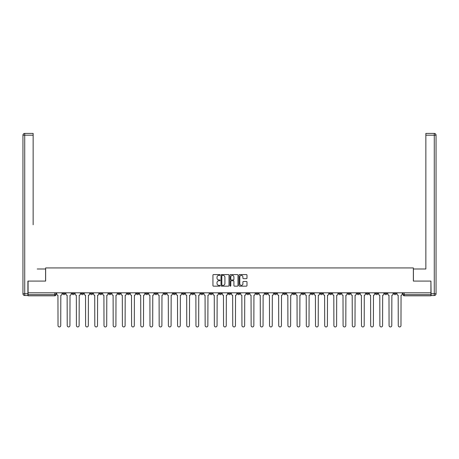 <?xml version="1.0" encoding="UTF-8"?>
<svg xmlns="http://www.w3.org/2000/svg" width="459" height="459" viewBox="0 0 459 459"><rect width="100%" height="100%" fill="white"/><g stroke="black" fill="none" stroke-linecap="round" stroke-linejoin="round"><path stroke-width="0.69" d="M220.068 274.993A0.407 0.407 0 0 0 219.666 274.585L213.515 274.585A0.579 0.579 0 0 0 212.936 275.165L212.936 285.578A0.579 0.579 0 0 0 213.515 286.158L219.666 286.158A0.407 0.407 0 0 0 220.068 285.75A0.407 0.407 0 0 0 219.666 285.349L218.868 285.349A1.853 1.853 0 0 1 217.015 283.496L217.015 282.629A1.853 1.853 0 0 1 218.868 280.776L219.666 280.776A0.407 0.407 0 0 0 220.068 280.369A0.407 0.407 0 0 0 219.666 279.967L218.868 279.967A1.853 1.853 0 0 1 217.015 278.114L217.015 277.247A1.853 1.853 0 0 1 218.868 275.394L219.666 275.394A0.407 0.407 0 0 0 220.068 274.993M366.259 292.808L366.259 293.456L368.617 293.456A1.176 1.176 0 0 1 367.435 294.638A1.176 1.176 0 0 1 366.259 293.456L366.259 292.808M311.082 292.808L311.082 293.456L313.44 293.456A1.176 1.176 0 0 1 312.263 294.638A1.176 1.176 0 0 1 311.082 293.456L311.082 292.808M301.884 292.808L301.884 293.456L304.242 293.456A1.176 1.176 0 0 1 303.066 294.638A1.176 1.176 0 0 1 301.884 293.456L301.884 292.808M246.713 292.808L246.713 293.456L249.071 293.456A1.176 1.176 0 0 1 247.889 294.638A1.176 1.176 0 0 1 246.713 293.456L246.713 292.808M237.515 292.808L237.515 293.456L239.873 293.456A1.176 1.176 0 0 1 238.697 294.638A1.176 1.176 0 0 1 237.515 293.456L237.515 292.808M228.324 292.808L228.324 293.456L230.676 293.456A1.176 1.176 0 0 1 229.5 294.638A1.176 1.176 0 0 1 228.324 293.456L228.324 292.808M209.929 292.808L209.929 293.456L212.287 293.456A1.176 1.176 0 0 1 211.111 294.638A1.176 1.176 0 0 1 209.929 293.456L209.929 292.808M191.541 293.456L191.541 292.808L191.541 293.456A1.176 1.176 0 0 0 192.717 294.638A1.176 1.176 0 0 1 191.541 293.456L193.899 293.456A1.176 1.176 0 0 1 192.717 294.638A1.176 1.176 0 0 0 193.899 293.456L193.899 292.808L193.899 293.456M182.343 293.456L182.343 292.808L182.343 293.456A1.176 1.176 0 0 0 183.52 294.638A1.176 1.176 0 0 1 182.343 293.456L184.702 293.456A1.176 1.176 0 0 1 183.52 294.638M173.146 293.456L173.146 292.808L173.146 293.456A1.176 1.176 0 0 0 174.328 294.638A1.176 1.176 0 0 1 173.146 293.456L175.504 293.456A1.176 1.176 0 0 1 174.328 294.638A1.176 1.176 0 0 0 175.504 293.456L175.504 292.808L175.504 293.456M163.949 292.808L163.949 293.456L166.307 293.456A1.176 1.176 0 0 1 165.131 294.638A1.176 1.176 0 0 1 163.949 293.456L163.949 292.808M154.758 292.808L154.758 293.456L157.116 293.456A1.176 1.176 0 0 1 155.934 294.638A1.176 1.176 0 0 1 154.758 293.456L154.758 292.808M145.56 292.808L145.56 293.456L147.918 293.456A1.176 1.176 0 0 1 146.737 294.638A1.176 1.176 0 0 1 145.56 293.456L145.56 292.808M136.363 293.456L136.363 292.808L136.363 293.456A1.176 1.176 0 0 0 137.545 294.638A1.176 1.176 0 0 1 136.363 293.456L138.721 293.456A1.176 1.176 0 0 1 137.545 294.638M117.974 293.456L117.974 292.808L117.974 293.456A1.176 1.176 0 0 0 119.151 294.638A1.176 1.176 0 0 1 117.974 293.456L120.333 293.456A1.176 1.176 0 0 1 119.151 294.638A1.176 1.176 0 0 0 120.333 293.456L120.333 292.808L120.333 293.456M108.777 293.456L108.777 292.808L108.777 293.456A1.176 1.176 0 0 0 109.953 294.638A1.176 1.176 0 0 1 108.777 293.456L111.135 293.456A1.176 1.176 0 0 1 109.953 294.638A1.176 1.176 0 0 0 111.135 293.456L111.135 292.808L111.135 293.456M99.58 293.456L99.58 292.808L99.58 293.456A1.176 1.176 0 0 0 100.762 294.638A1.176 1.176 0 0 1 99.58 293.456L101.938 293.456A1.176 1.176 0 0 1 100.762 294.638A1.176 1.176 0 0 0 101.938 293.456L101.938 292.808L101.938 293.456M90.383 293.456L90.383 292.808L90.383 293.456A1.176 1.176 0 0 0 91.565 294.638A1.176 1.176 0 0 1 90.383 293.456L92.741 293.456A1.176 1.176 0 0 1 91.565 294.638M81.191 293.456L81.191 292.808L81.191 293.456A1.176 1.176 0 0 0 82.368 294.638A1.176 1.176 0 0 1 81.191 293.456L83.549 293.456A1.176 1.176 0 0 1 82.368 294.638A1.176 1.176 0 0 0 83.549 293.456L83.549 292.808L83.549 293.456M71.994 293.456L71.994 292.808L71.994 293.456A1.176 1.176 0 0 0 73.17 294.638A1.176 1.176 0 0 1 71.994 293.456L74.352 293.456A1.176 1.176 0 0 1 73.17 294.638A1.176 1.176 0 0 0 74.352 293.456L74.352 292.808L74.352 293.456M246.408 278.665A0.579 0.579 0 0 0 246.988 278.085L246.988 275.165A0.579 0.579 0 0 0 246.408 274.585L239.581 274.585A0.579 0.579 0 0 0 239.001 275.165L239.001 285.578A0.579 0.579 0 0 0 239.581 286.158L246.408 286.158A0.579 0.579 0 0 0 246.988 285.578L246.988 282.05A0.579 0.579 0 0 0 246.408 281.47L243.488 281.47A0.579 0.579 0 0 0 242.909 282.05L242.909 283.8A1.549 1.549 0 0 1 241.359 285.349A1.549 1.549 0 0 1 239.816 283.8L239.816 276.943A1.549 1.549 0 0 1 241.359 275.394A1.549 1.549 0 0 1 242.909 276.943L242.909 278.085A0.579 0.579 0 0 0 243.488 278.665L246.408 278.665M29.376 133.414L24.717 133.414L33.146 133.414L29.376 133.414L33.146 133.414L33.146 135.187L24.717 135.187L24.717 293.754L27.901 293.754L27.901 281.08L45.642 281.08L45.642 267.936L413.358 267.936L413.358 281.08L430.921 281.08L430.921 292.808L28.079 292.808L28.079 294.638L55.958 294.638L55.958 292.808L55.958 294.638A1.176 1.176 0 0 1 54.782 295.814L28.079 295.814L28.079 294.638M28.079 281.08L28.079 292.808M228.995 275.165A0.579 0.579 0 0 0 228.416 274.585L221.588 274.585A0.579 0.579 0 0 0 221.008 275.165L221.008 285.578A0.579 0.579 0 0 0 221.588 286.158L228.416 286.158A0.579 0.579 0 0 0 228.995 285.578L228.995 275.165M230.584 274.585L237.412 274.585A0.579 0.579 0 0 1 237.992 275.165L237.992 285.578A0.579 0.579 0 0 1 237.412 286.158L234.492 286.158A0.579 0.579 0 0 1 233.912 285.578L233.912 281.356A0.579 0.579 0 0 0 233.333 280.776L231.393 280.776A0.579 0.579 0 0 0 230.814 281.356L230.814 285.75A0.407 0.407 0 0 1 230.412 286.158A0.407 0.407 0 0 1 230.005 285.75L230.005 275.165A0.579 0.579 0 0 1 230.584 274.585M403.042 292.808L403.042 294.638L430.921 294.638L430.921 295.814L404.218 295.814A1.176 1.176 0 0 1 403.042 294.638M430.921 292.808L430.921 294.638M396.203 292.808L396.203 293.456A1.176 1.176 0 0 1 395.021 294.638A1.176 1.176 0 0 1 393.845 293.456L396.203 293.456A1.176 1.176 0 0 1 395.021 294.638M393.845 292.808L393.845 293.456M387.006 292.808L387.006 293.456A1.176 1.176 0 0 1 385.83 294.638A1.176 1.176 0 0 1 384.648 293.456A1.176 1.176 0 0 0 385.83 294.638M384.648 292.808L384.648 293.456L387.006 293.456M377.809 292.808L377.809 293.456A1.176 1.176 0 0 1 376.632 294.638A1.176 1.176 0 0 1 375.451 293.456L377.809 293.456M375.451 292.808L375.451 293.456M368.617 292.808L368.617 293.456A1.176 1.176 0 0 1 367.435 294.638M359.42 292.808L359.42 293.456A1.176 1.176 0 0 1 358.238 294.638A1.176 1.176 0 0 1 357.062 293.456L359.42 293.456M357.062 292.808L357.062 293.456M350.223 292.808L350.223 293.456A1.176 1.176 0 0 1 349.047 294.638A1.176 1.176 0 0 1 347.865 293.456L350.223 293.456M347.865 292.808L347.865 293.456M341.026 292.808L341.026 293.456A1.176 1.176 0 0 1 339.849 294.638A1.176 1.176 0 0 1 338.667 293.456A1.176 1.176 0 0 0 339.849 294.638M338.667 292.808L338.667 293.456L341.026 293.456M331.834 292.808L331.834 293.456A1.176 1.176 0 0 1 330.652 294.638A1.176 1.176 0 0 1 329.476 293.456L331.834 293.456M329.476 292.808L329.476 293.456M322.637 292.808L322.637 293.456A1.176 1.176 0 0 1 321.455 294.638A1.176 1.176 0 0 1 320.279 293.456L322.637 293.456M320.279 292.808L320.279 293.456M313.44 292.808L313.44 293.456M304.242 292.808L304.242 293.456L304.242 292.808M295.051 292.808L295.051 293.456A1.176 1.176 0 0 1 293.869 294.638A1.176 1.176 0 0 1 292.693 293.456L295.051 293.456M292.693 292.808L292.693 293.456M285.854 292.808L285.854 293.456A1.176 1.176 0 0 1 284.672 294.638A1.176 1.176 0 0 1 283.496 293.456L285.854 293.456M283.496 292.808L283.496 293.456M276.657 292.808L276.657 293.456A1.176 1.176 0 0 1 275.48 294.638A1.176 1.176 0 0 1 274.298 293.456L276.657 293.456M274.298 292.808L274.298 293.456M267.459 292.808L267.459 293.456A1.176 1.176 0 0 1 266.283 294.638A1.176 1.176 0 0 1 265.101 293.456L267.459 293.456M265.101 292.808L265.101 293.456M258.268 292.808L258.268 293.456A1.176 1.176 0 0 1 257.086 294.638A1.176 1.176 0 0 1 255.91 293.456L258.268 293.456M255.91 292.808L255.91 293.456M249.071 292.808L249.071 293.456A1.176 1.176 0 0 1 247.889 294.638M239.873 292.808L239.873 293.456M230.676 293.456L230.676 292.808L230.676 293.456A1.176 1.176 0 0 1 229.5 294.638M221.485 292.808L221.485 293.456A1.176 1.176 0 0 1 220.303 294.638A1.176 1.176 0 0 1 219.127 293.456A1.176 1.176 0 0 0 220.303 294.638A1.176 1.176 0 0 0 221.485 293.456L219.127 293.456L219.127 292.808M212.287 293.456L212.287 292.808L212.287 293.456A1.176 1.176 0 0 1 211.111 294.638M203.09 292.808L203.09 293.456A1.176 1.176 0 0 1 201.914 294.638A1.176 1.176 0 0 1 200.732 293.456A1.176 1.176 0 0 0 201.914 294.638M200.732 292.808L200.732 293.456L203.09 293.456M184.702 292.808L184.702 293.456L184.702 292.808M166.307 293.456L166.307 292.808L166.307 293.456A1.176 1.176 0 0 1 165.131 294.638M157.116 293.456L157.116 292.808L157.116 293.456A1.176 1.176 0 0 1 155.934 294.638M147.918 293.456L147.918 292.808L147.918 293.456A1.176 1.176 0 0 1 146.737 294.638M138.721 292.808L138.721 293.456L138.721 292.808M129.524 293.456L129.524 292.808L129.524 293.456A1.176 1.176 0 0 1 128.348 294.638A1.176 1.176 0 0 1 127.166 293.456L129.524 293.456A1.176 1.176 0 0 1 128.348 294.638M127.166 292.808L127.166 293.456M92.741 292.808L92.741 293.456L92.741 292.808M65.155 292.808L65.155 293.456A1.176 1.176 0 0 1 63.979 294.638A1.176 1.176 0 0 1 62.797 293.456A1.176 1.176 0 0 0 63.979 294.638A1.176 1.176 0 0 0 65.155 293.456L65.155 292.808M62.797 292.808L62.797 293.456L65.155 293.456M54.782 292.808L54.782 295.814A1.176 1.176 0 0 0 55.958 294.638M222.225 275.394A0.407 0.407 0 0 0 221.817 275.802L221.817 284.941A0.407 0.407 0 0 0 222.225 285.349L223.063 285.349A1.853 1.853 0 0 0 224.916 283.496L224.916 277.247A1.853 1.853 0 0 0 223.063 275.394L222.225 275.394M233.912 276.972A1.549 1.549 0 0 0 232.363 275.423A1.549 1.549 0 0 0 230.814 276.972L230.814 279.388A0.579 0.579 0 0 0 231.393 279.967L233.333 279.967A0.579 0.579 0 0 0 233.912 279.388L233.912 276.972M56.755 294.047L56.755 292.808L56.755 294.047A1.176 1.176 48.4 0 0 57.937 295.223L58.023 325.586A1.354 1.354 48.4 0 0 59.377 326.94A1.354 1.354 48.4 0 0 60.737 325.586L60.823 295.223A1.176 1.176 48.4 0 0 62.005 294.047L62.005 292.808M57.937 295.223L58.023 325.586M60.737 325.586L60.823 295.223M65.953 294.047L65.953 292.808L65.953 294.047A1.176 1.176 48.4 0 0 67.129 295.223L67.221 325.586A1.354 1.354 48.4 0 0 68.575 326.94A1.354 1.354 48.4 0 0 69.929 325.586L70.02 295.223A1.176 1.176 48.4 0 0 71.197 294.047L71.197 292.808M75.15 294.047L75.15 292.808L75.15 294.047A1.176 1.176 48.4 0 0 76.326 295.223L76.412 325.586A1.354 1.354 48.4 0 0 77.772 326.94A1.354 1.354 48.4 0 0 79.126 325.586L79.218 295.223A1.176 1.176 48.4 0 0 80.394 294.047L80.394 292.808M45.584 281.08L45.584 268.997L37.213 268.997M33.146 135.187L33.146 224.784M27.901 293.754L27.901 295.521L24.717 295.521A1.767 1.767 0 0 1 22.95 293.754L22.95 135.187A1.767 1.767 0 0 1 24.717 133.414A1.767 1.767 0 0 0 22.95 135.187A1.767 1.767 0 0 1 24.717 133.414A1.767 1.767 0 0 0 22.95 135.187L24.717 135.187L24.717 133.414M421.787 268.997L425.854 268.997L425.854 133.414L434.283 133.414L425.854 133.414M413.416 281.08L413.416 268.997L425.854 268.997L425.854 224.784M431.099 293.754L434.283 293.754L434.283 135.187L436.05 135.187A1.767 1.767 0 0 0 434.283 133.414A1.767 1.767 0 0 1 436.05 135.187L436.05 293.754A1.767 1.767 0 0 1 434.283 295.521L431.099 295.521L430.921 281.08M67.129 295.223L67.221 325.586M69.929 325.586L70.02 295.223M76.326 295.223L76.412 325.586M79.126 325.586L79.218 295.223M84.341 294.047L84.341 292.808L84.341 294.047A1.176 1.176 48.4 0 0 85.523 295.223L85.609 325.586A1.354 1.354 48.4 0 0 86.969 326.94A1.354 1.354 48.4 0 0 88.323 325.586L88.409 295.223A1.176 1.176 48.4 0 0 89.591 294.047L89.591 292.808M93.538 294.047L93.538 292.808L93.538 294.047A1.176 1.176 48.4 0 0 94.72 295.223L94.806 325.586A1.354 1.354 48.4 0 0 96.16 326.94A1.354 1.354 48.4 0 0 97.52 325.586L97.606 295.223A1.176 1.176 48.4 0 0 98.783 294.047L98.783 292.808M102.736 294.047L102.736 292.808L102.736 294.047A1.176 1.176 48.4 0 0 103.912 295.223L104.004 325.586A1.354 1.354 48.4 0 0 105.358 326.94A1.354 1.354 48.4 0 0 106.712 325.586L106.804 295.223A1.176 1.176 48.4 0 0 107.98 294.047L107.98 292.808M85.523 295.223L85.609 325.586M88.323 325.586L88.409 295.223M94.72 295.223L94.806 325.586M97.52 325.586L97.606 295.223M103.912 295.223L104.004 325.586M106.712 325.586L106.804 295.223M111.933 294.047L111.933 292.808L111.933 294.047A1.176 1.176 48.4 0 0 113.109 295.223L113.195 325.586A1.354 1.354 48.4 0 0 114.555 326.94A1.354 1.354 48.4 0 0 115.909 325.586L115.995 295.223A1.176 1.176 48.4 0 0 117.177 294.047L117.177 292.808M121.124 294.047L121.124 292.808L121.124 294.047A1.176 1.176 48.4 0 0 122.306 295.223L122.392 325.586A1.354 1.354 48.4 0 0 123.746 326.94A1.354 1.354 48.4 0 0 125.106 325.586L125.192 295.223A1.176 1.176 48.4 0 0 126.374 294.047L126.374 292.808M130.322 294.047L130.322 292.808L130.322 294.047A1.176 1.176 48.4 0 0 131.504 295.223L131.59 325.586A1.354 1.354 48.4 0 0 132.944 326.94A1.354 1.354 48.4 0 0 134.303 325.586L134.389 295.223A1.176 1.176 48.4 0 0 135.566 294.047L135.566 292.808M139.519 294.047L139.519 292.808L139.519 294.047A1.176 1.176 48.4 0 0 140.695 295.223L140.787 325.586A1.354 1.354 48.4 0 0 142.141 326.94A1.354 1.354 48.4 0 0 143.495 325.586L143.587 295.223A1.176 1.176 48.4 0 0 144.763 294.047L144.763 292.808M148.716 294.047L148.716 292.808L148.716 294.047A1.176 1.176 48.4 0 0 149.892 295.223L149.978 325.586A1.354 1.354 48.4 0 0 151.338 326.94A1.354 1.354 48.4 0 0 152.692 325.586L152.778 295.223A1.176 1.176 48.4 0 0 153.96 294.047L153.96 292.808M157.907 294.047L157.907 292.808L157.907 294.047A1.176 1.176 48.4 0 0 159.089 295.223L159.175 325.586A1.354 1.354 48.4 0 0 160.53 326.94A1.354 1.354 48.4 0 0 161.889 325.586L161.975 295.223A1.176 1.176 48.4 0 0 163.157 294.047L163.157 292.808M167.105 294.047L167.105 292.808L167.105 294.047A1.176 1.176 48.4 0 0 168.281 295.223L168.373 325.586A1.354 1.354 48.4 0 0 169.727 326.94A1.354 1.354 48.4 0 0 171.081 325.586L171.173 295.223A1.176 1.176 48.4 0 0 172.349 294.047L172.349 292.808M176.302 294.047L176.302 292.808L176.302 294.047A1.176 1.176 48.4 0 0 177.478 295.223L177.57 325.586A1.354 1.354 48.4 0 0 178.924 326.94A1.354 1.354 48.4 0 0 180.278 325.586L180.37 295.223A1.176 1.176 48.4 0 0 181.546 294.047L181.546 292.808M185.493 294.047L185.493 292.808L185.493 294.047A1.176 1.176 48.4 0 0 186.675 295.223L186.761 325.586A1.354 1.354 48.4 0 0 188.121 326.94A1.354 1.354 48.4 0 0 189.475 325.586L189.561 295.223A1.176 1.176 48.4 0 0 190.743 294.047L190.743 292.808M194.691 294.047L194.691 292.808L194.691 294.047A1.176 1.176 48.4 0 0 195.873 295.223L195.959 325.586A1.354 1.354 48.4 0 0 197.313 326.94A1.354 1.354 48.4 0 0 198.672 325.586L198.758 295.223A1.176 1.176 48.4 0 0 199.94 294.047L199.94 292.808M203.888 294.047L203.888 292.808L203.888 294.047A1.176 1.176 48.4 0 0 205.064 295.223L205.156 325.586A1.354 1.354 48.4 0 0 206.51 326.94A1.354 1.354 48.4 0 0 207.864 325.586L207.956 295.223A1.176 1.176 48.4 0 0 209.132 294.047L209.132 292.808M213.085 294.047L213.085 292.808L213.085 294.047A1.176 1.176 48.4 0 0 214.261 295.223L214.353 325.586A1.354 1.354 48.4 0 0 215.707 326.94A1.354 1.354 48.4 0 0 217.061 325.586L217.153 295.223A1.176 1.176 48.4 0 0 218.329 294.047L218.329 292.808M222.276 294.047L222.276 292.808L222.276 294.047A1.176 1.176 48.4 0 0 223.458 295.223L223.544 325.586A1.354 1.354 48.4 0 0 224.904 326.94A1.354 1.354 48.4 0 0 226.258 325.586L226.344 295.223A1.176 1.176 48.4 0 0 227.526 294.047L227.526 292.808M231.474 294.047L231.474 292.808L231.474 294.047A1.176 1.176 48.4 0 0 232.656 295.223L232.742 325.586A1.354 1.354 48.4 0 0 234.096 326.94A1.354 1.354 48.4 0 0 235.456 325.586L235.542 295.223A1.176 1.176 48.4 0 0 236.724 294.047L236.724 292.808M240.671 294.047L240.671 292.808L240.671 294.047A1.176 1.176 48.4 0 0 241.847 295.223L241.939 325.586A1.354 1.354 48.4 0 0 243.293 326.94A1.354 1.354 48.4 0 0 244.647 325.586L244.739 295.223A1.176 1.176 48.4 0 0 245.915 294.047L245.915 292.808M249.868 294.047L249.868 292.808L249.868 294.047A1.176 1.176 48.4 0 0 251.044 295.223L251.136 325.586A1.354 1.354 48.4 0 0 252.49 326.94A1.354 1.354 48.4 0 0 253.844 325.586L253.936 295.223A1.176 1.176 48.4 0 0 255.112 294.047L255.112 292.808M115.909 325.586L115.995 295.223M113.109 295.223L113.195 325.586M125.106 325.586L125.192 295.223M122.306 295.223L122.392 325.586M134.303 325.586L134.389 295.223M131.504 295.223L131.59 325.586M143.495 325.586L143.587 295.223M140.695 295.223L140.787 325.586M152.692 325.586L152.778 295.223M149.892 295.223L149.978 325.586M161.889 325.586L161.975 295.223M159.089 295.223L159.175 325.586M171.081 325.586L171.173 295.223M168.281 295.223L168.373 325.586M180.278 325.586L180.37 295.223M177.478 295.223L177.57 325.586M189.475 325.586L189.561 295.223M186.675 295.223L186.761 325.586M198.672 325.586L198.758 295.223M195.873 295.223L195.959 325.586M207.864 325.586L207.956 295.223M205.064 295.223L205.156 325.586M217.061 325.586L217.153 295.223M214.261 295.223L214.353 325.586M226.258 325.586L226.344 295.223M223.458 295.223L223.544 325.586M235.456 325.586L235.542 295.223M232.656 295.223L232.742 325.586M244.647 325.586L244.739 295.223M241.847 295.223L241.939 325.586M253.844 325.586L253.936 295.223M251.044 295.223L251.136 325.586M259.06 294.047L259.06 292.808L259.06 294.047A1.176 1.176 48.4 0 0 260.242 295.223L260.328 325.586A1.354 1.354 48.4 0 0 261.687 326.94A1.354 1.354 48.4 0 0 263.041 325.586L263.127 295.223A1.176 1.176 48.4 0 0 264.309 294.047L264.309 292.808M268.257 294.047L268.257 292.808L268.257 294.047A1.176 1.176 48.4 0 0 269.439 295.223L269.525 325.586A1.354 1.354 48.4 0 0 270.879 326.94A1.354 1.354 48.4 0 0 272.239 325.586L272.325 295.223A1.176 1.176 48.4 0 0 273.507 294.047L273.507 292.808M277.454 294.047L277.454 292.808L277.454 294.047A1.176 1.176 48.4 0 0 278.63 295.223L278.722 325.586A1.354 1.354 48.4 0 0 280.076 326.94A1.354 1.354 48.4 0 0 281.43 325.586L281.522 295.223A1.176 1.176 48.4 0 0 282.698 294.047L282.698 292.808M286.651 294.047L286.651 292.808L286.651 294.047A1.176 1.176 48.4 0 0 287.827 295.223L287.919 325.586A1.354 1.354 48.4 0 0 289.273 326.94A1.354 1.354 48.4 0 0 290.627 325.586L290.719 295.223A1.176 1.176 48.4 0 0 291.895 294.047L291.895 292.808M260.242 295.223L260.328 325.586M263.041 325.586L263.127 295.223M269.439 295.223L269.525 325.586M272.239 325.586L272.325 295.223M278.63 295.223L278.722 325.586M281.43 325.586L281.522 295.223M287.827 295.223L287.919 325.586M290.627 325.586L290.719 295.223M295.843 294.047L295.843 292.808L295.843 294.047A1.176 1.176 48.4 0 0 297.025 295.223L297.111 325.586A1.354 1.354 48.4 0 0 298.47 326.94A1.354 1.354 48.4 0 0 299.825 325.586L299.911 295.223A1.176 1.176 48.4 0 0 301.093 294.047L301.093 292.808M297.025 295.223L297.111 325.586M299.825 325.586L299.911 295.223M305.04 294.047L305.04 292.808L305.04 294.047A1.176 1.176 48.4 0 0 306.222 295.223L306.308 325.586A1.354 1.354 48.4 0 0 307.662 326.94A1.354 1.354 48.4 0 0 309.022 325.586L309.108 295.223A1.176 1.176 48.4 0 0 310.284 294.047L310.284 292.808M306.222 295.223L306.308 325.586M309.022 325.586L309.108 295.223M314.237 294.047L314.237 292.808L314.237 294.047A1.176 1.176 48.4 0 0 315.413 295.223L315.505 325.586A1.354 1.354 48.4 0 0 316.859 326.94A1.354 1.354 48.4 0 0 318.213 325.586L318.305 295.223A1.176 1.176 48.4 0 0 319.481 294.047L319.481 292.808M315.413 295.223L315.505 325.586M318.213 325.586L318.305 295.223M323.434 294.047L323.434 292.808L323.434 294.047A1.176 1.176 48.4 0 0 324.611 295.223L324.697 325.586A1.354 1.354 48.4 0 0 326.056 326.94A1.354 1.354 48.4 0 0 327.41 325.586L327.496 295.223A1.176 1.176 48.4 0 0 328.678 294.047L328.678 292.808M324.611 295.223L324.697 325.586M327.41 325.586L327.496 295.223M332.626 294.047L332.626 292.808L332.626 294.047A1.176 1.176 48.4 0 0 333.808 295.223L333.894 325.586A1.354 1.354 48.4 0 0 335.254 326.94A1.354 1.354 48.4 0 0 336.608 325.586L336.694 295.223A1.176 1.176 48.4 0 0 337.876 294.047L337.876 292.808M333.808 295.223L333.894 325.586M336.608 325.586L336.694 295.223M341.823 294.047L341.823 292.808L341.823 294.047A1.176 1.176 48.4 0 0 343.005 295.223L343.091 325.586A1.354 1.354 48.4 0 0 344.445 326.94A1.354 1.354 48.4 0 0 345.805 325.586L345.891 295.223A1.176 1.176 48.4 0 0 347.067 294.047L347.067 292.808M343.005 295.223L343.091 325.586M345.805 325.586L345.891 295.223M351.02 294.047L351.02 292.808L351.02 294.047A1.176 1.176 48.4 0 0 352.196 295.223L352.288 325.586A1.354 1.354 48.4 0 0 353.642 326.94A1.354 1.354 48.4 0 0 354.996 325.586L355.088 295.223A1.176 1.176 48.4 0 0 356.264 294.047L356.264 292.808M352.196 295.223L352.288 325.586M354.996 325.586L355.088 295.223M360.217 294.047L360.217 292.808L360.217 294.047A1.176 1.176 48.4 0 0 361.394 295.223L361.48 325.586A1.354 1.354 48.4 0 0 362.839 326.94A1.354 1.354 48.4 0 0 364.194 325.586L364.28 295.223A1.176 1.176 48.4 0 0 365.462 294.047L365.462 292.808M361.394 295.223L361.48 325.586M364.194 325.586L364.28 295.223M369.409 294.047L369.409 292.808L369.409 294.047A1.176 1.176 48.4 0 0 370.591 295.223L370.677 325.586A1.354 1.354 48.4 0 0 372.031 326.94A1.354 1.354 48.4 0 0 373.391 325.586L373.477 295.223A1.176 1.176 48.4 0 0 374.659 294.047L374.659 292.808M370.591 295.223L370.677 325.586M373.391 325.586L373.477 295.223M378.606 294.047L378.606 292.808L378.606 294.047A1.176 1.176 48.4 0 0 379.782 295.223L379.874 325.586A1.354 1.354 48.4 0 0 381.228 326.94A1.354 1.354 48.4 0 0 382.588 325.586L382.674 295.223A1.176 1.176 48.4 0 0 383.85 294.047L383.85 292.808M379.782 295.223L379.874 325.586M382.588 325.586L382.674 295.223M387.803 294.047L387.803 292.808L387.803 294.047A1.176 1.176 48.4 0 0 388.98 295.223L389.071 325.586A1.354 1.354 48.4 0 0 390.425 326.94A1.354 1.354 48.4 0 0 391.779 325.586L391.871 295.223A1.176 1.176 48.4 0 0 393.047 294.047L393.047 292.808M388.98 295.223L389.071 325.586M391.779 325.586L391.871 295.223M396.995 294.047L396.995 292.808L396.995 294.047A1.176 1.176 48.4 0 0 398.177 295.223L398.263 325.586A1.354 1.354 48.4 0 0 399.623 326.94A1.354 1.354 48.4 0 0 400.977 325.586L401.063 295.223A1.176 1.176 48.4 0 0 402.245 294.047L402.245 292.808M398.177 295.223L398.263 325.586M400.977 325.586L401.063 295.223M404.218 292.808L404.218 295.814M24.717 295.521L24.717 293.754L22.95 293.754M434.283 133.414L434.283 135.187L425.854 135.187M436.05 293.754L434.283 293.754L434.283 295.521"/></g></svg>
